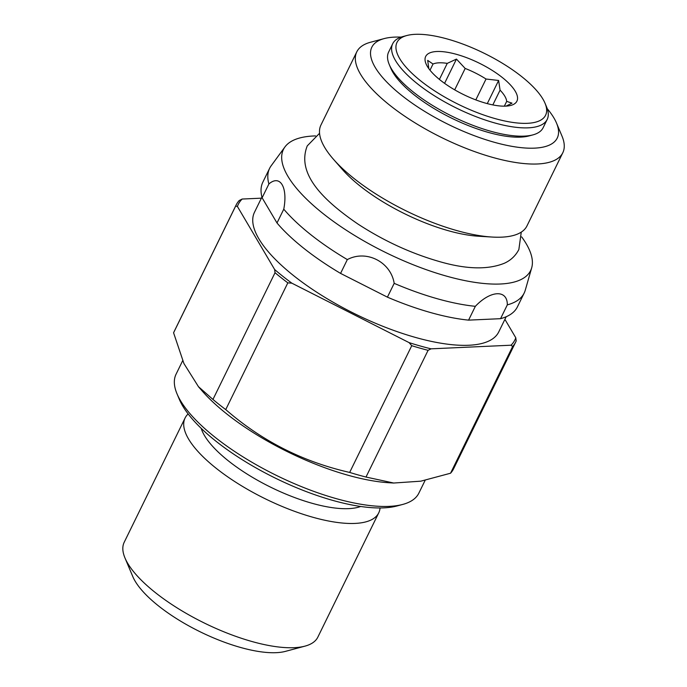 <?xml version="1.0" encoding="UTF-8"?>
<svg xmlns="http://www.w3.org/2000/svg" width="687" height="687" viewBox="0 0 687 687"><rect width="100%" height="100%" fill="white"/><g stroke="black" fill="none" stroke-linecap="round" stroke-linejoin="round"><path stroke-width="1.03" d="M428.087 350.318A155.666 53.809 26.1 0 1 411.745 345.69L349.666 472.424A155.666 53.809 -153.9 0 0 365.999 477.044L393.694 483.03L420.83 481.175L450.552 473.223A155.666 53.809 -153.9 0 0 453.626 468.723L515.714 341.989A155.666 53.809 26.1 0 0 516.177 340.967L515.791 337.789A154.025 53.242 26.1 0 1 511.034 345.209L431.041 348.833L428.087 350.318L365.999 477.044M287.827 282.855L225.74 409.589A155.666 53.809 -153.9 0 1 212.953 399.448L275.032 272.713A155.666 53.809 26.1 0 0 287.827 282.855L291.846 283.173A154.025 53.242 26.1 0 1 274.645 269.536L237.41 206.469L235.667 206.048L173.579 332.783A155.666 53.809 -153.9 0 1 174.043 331.761L236.13 205.027A155.666 53.809 26.1 0 0 235.667 206.048M237.41 206.469A154.025 53.242 26.1 0 1 242.167 199.041L239.205 200.527A155.666 53.809 26.1 0 0 236.13 205.027M468.586 320.133L475.344 306.325A141.737 48.992 -153.9 0 1 394.183 283.353L387.416 297.153A141.737 48.992 -153.9 0 0 468.586 320.133L500.548 318.682A141.737 48.992 -153.9 0 0 517.414 306.866L524.172 293.057A141.737 48.992 -153.9 0 1 507.315 304.873L500.548 318.682M394.183 283.353C390.8 261.91 366.3 249.433 347.33 259.592L340.572 273.4A141.737 48.992 -153.9 0 1 276.998 222.983L283.765 209.183C287.965 187.396 280.202 174.163 268.883 183.979L262.116 197.787A141.737 48.992 -153.9 0 1 262.846 182.158L269.613 168.349A141.737 48.992 -153.9 0 1 271.176 165.765L284.95 146.932A137.64 47.583 -153.9 0 1 315.522 135.914M347.33 259.592A141.737 48.992 -153.9 0 1 283.765 209.183M268.883 183.979A141.737 48.992 -153.9 0 1 269.613 168.349M411.745 345.69L409.083 342.615A154.025 53.242 26.1 0 0 431.041 348.833M275.032 272.713L274.645 269.536M380.048 507.959A107.816 37.27 -153.9 0 1 378.726 512.871L317.841 637.141A107.816 37.27 -153.9 0 1 304.994 646.132L285.466 651.362A91.431 31.611 -153.9 0 1 200.355 631.894A91.431 31.611 -153.9 0 1 132.797 576.573L124.965 557.938A107.816 37.27 -153.9 0 1 124.201 542.275L185.078 418.005A107.816 37.27 -153.9 0 1 188.144 413.943M304.994 646.132A107.816 37.27 -153.9 0 1 204.623 623.178A107.816 37.27 -153.9 0 1 124.965 557.938M378.726 512.871A107.816 37.27 -153.9 0 1 265.5 498.908A107.816 37.27 -153.9 0 1 185.078 418.005M360.675 506.474A93.398 32.289 -153.9 0 1 271.133 487.418A93.398 32.289 -153.9 0 1 201.188 428.345M425.133 480.333L418.855 493.146A135.184 46.733 -153.9 0 1 402.745 504.43L396.888 505.993A130.264 45.033 -153.9 0 1 275.616 478.255A130.264 45.033 -153.9 0 1 179.376 399.439L177.023 393.849A135.184 46.733 -153.9 0 1 176.061 374.209L182.682 360.684M402.745 504.43A135.184 46.733 -153.9 0 1 276.895 475.644A135.184 46.733 -153.9 0 1 177.023 393.849M393.694 483.038L389.314 482.772A135.184 46.733 -153.9 0 1 221.343 409.512A135.184 46.733 -153.9 0 1 202.364 391.186L198.414 386.678M225.74 409.589C261.67 440.908 302.976 461.853 349.666 472.424M173.579 332.783L183.944 363.578L198.44 386.652L212.953 399.448M450.552 473.223L512.639 346.488A155.666 53.809 26.1 0 0 515.714 341.989M409.083 342.615L291.846 283.173M504.911 319.352L515.791 337.789M242.167 199.041L261.386 198.174M506.19 316.733L498.728 331.958A136 47.017 -153.9 0 1 355.918 314.345A136 47.017 -153.9 0 1 254.465 212.3L261.927 197.066M340.572 273.4L387.416 297.153M262.116 197.787L276.998 222.983M521.665 236.903A137.64 47.583 -153.9 0 1 531.695 267.81L525.254 290.24A141.737 48.992 -153.9 0 1 524.172 293.057M475.344 306.325C490.612 290.197 507.513 289.399 507.315 304.873M531.695 267.81A137.64 47.583 -153.9 0 1 386.103 252.722A137.64 47.583 -153.9 0 1 284.95 146.932M562.799 152.754L526.955 225.937A114.703 39.648 -153.9 0 1 492.132 237.049L478.487 236.225A98.318 33.989 -153.9 0 1 342.521 169.62L333.513 159.341A114.703 39.648 -153.9 0 1 320.949 125.017L356.793 51.834A114.703 39.648 26.1 0 0 390.044 105.454A114.703 39.648 26.1 0 0 494.245 157.838A114.703 39.648 26.1 0 0 562.799 152.754A114.703 39.648 26.1 0 0 561.983 136.086L556.504 123.042A103.23 35.681 26.1 0 0 547.256 108.692M492.132 237.049A114.703 39.648 -153.9 0 1 333.513 159.341M401.139 37.115A103.23 35.681 26.1 0 0 384.136 38.601L370.465 42.268A114.703 39.648 26.1 0 0 356.793 51.834M384.136 38.601A103.23 35.681 26.1 0 0 401.758 95.467A103.23 35.681 26.1 0 0 511.626 146.288A103.23 35.681 26.1 0 0 556.504 123.042M512.639 346.488L511.034 345.209M532.889 134.892L528.981 135.932A82.749 28.605 -153.9 0 1 451.952 118.319A82.749 28.605 -153.9 0 1 390.817 68.245L389.246 64.518A86.021 29.739 26.1 0 0 452.802 116.575A86.021 29.739 26.1 0 0 532.889 134.892A86.021 29.739 26.1 0 0 543.142 127.713L547.196 119.426A86.021 29.739 -153.9 0 1 495.782 123.239A86.021 29.739 -153.9 0 1 417.627 83.951A86.021 29.739 -153.9 0 1 392.698 43.736A86.021 29.739 -153.9 0 1 402.943 36.557L406.85 35.518A82.749 28.605 26.1 0 0 420.976 81.1A82.749 28.605 26.1 0 0 509.05 121.831A82.749 28.605 26.1 0 0 545.014 103.205A82.749 28.605 26.1 0 0 483.88 53.131A82.749 28.605 26.1 0 0 406.85 35.518M392.698 43.736L388.636 52.023A86.021 29.739 26.1 0 0 389.246 64.518M545.014 103.205L546.586 106.932A86.021 29.739 -153.9 0 1 547.196 119.426M440.41 80.216A50.795 17.561 -153.9 0 1 426.043 63.857A50.795 17.561 -153.9 0 1 479.028 63.049A50.795 17.561 -153.9 0 1 510.862 105.403A50.795 17.561 -153.9 0 1 440.41 80.216M506.07 106.116L512.013 103.144L506.688 101.375A42.603 14.728 26.1 0 0 500.067 90.152L498.625 80.465L486.035 79.022A42.603 14.728 26.1 0 0 465.176 68.442L456.46 59.091L447.254 63.376A42.603 14.728 26.1 0 0 433.025 64.02L427.7 60.387L428.825 68.657M444.575 83.35L456.46 59.091M439.405 79.409L447.254 63.376M465.176 68.442L454.691 89.851M433.025 64.02L430.002 70.194M475.808 99.898L486.035 79.022M487.281 103.617L498.625 80.465M504.344 106.167L506.688 101.375M500.067 90.152L492.837 104.913M319.549 133.287L307.261 145.876C296.303 173.639 322.718 199.977 358.056 224.117C383.44 240.639 410.079 252.979 437.98 261.137C465.468 269.321 487.615 270.017 504.413 263.224C510.81 260.313 515.619 255.744 518.857 249.536L521.27 232.112"/></g></svg>
